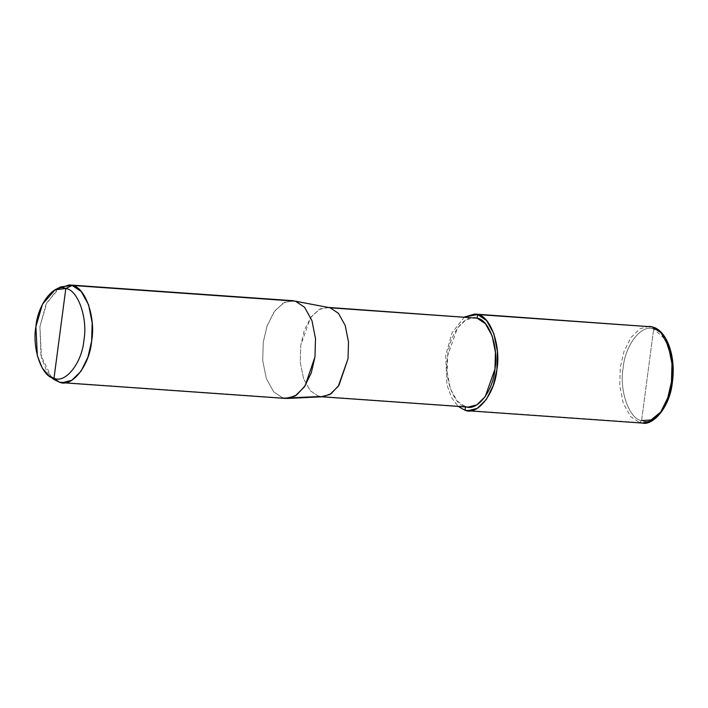 <?xml version="1.0" encoding="UTF-8"?>
<svg xmlns="http://www.w3.org/2000/svg" width="708" height="708" viewBox="0 0 708 708"><rect width="100%" height="100%" fill="white"/><g stroke="black" fill="none" stroke-linecap="round" stroke-linejoin="round"><path stroke-width="0.53" stroke-dasharray="3.54 2.66" d="M641.598 420.614L653.652 329.043C641.811 323.583 625.031 344.964 623.146 367.921C619.066 390.267 629.217 419.242 641.598 420.614C629.217 419.242 619.066 390.267 623.146 367.921C625.031 344.964 641.811 323.583 653.652 329.043L652.156 326.848L653.652 329.043L641.598 420.614L639.563 422.561L641.598 420.614C653.44 426.083 670.21 404.702 672.096 381.745C676.175 359.399 666.033 330.415 653.652 329.043L665.706 339.672M649.271 326.344L639.89 328.769L630.81 337.681L623.934 351.664L620.27 367.487L619.748 385.612L623.314 403.445L630.58 416.543L639.563 422.561L630.58 416.543L623.314 403.445L619.748 385.612L620.27 367.487L623.934 351.664L630.81 337.681L639.89 328.769L649.271 326.344M464.483 316.998L452.138 332.556L445.721 355.177L446.916 384.745L451.562 397.631L458.173 406.401L451.562 397.631L446.916 384.745L445.721 355.177L452.138 332.556L464.483 316.998M470.829 410.675L639.563 422.561L470.829 410.675M477.13 318.175C465.696 312.892 449.483 333.548 447.66 355.726C443.721 377.311 453.527 405.303 465.483 406.631L457.191 401.073L450.474 388.957L447.182 372.479L447.66 355.726L457.395 328.185L465.793 319.945L474.457 317.706M327.928 307.378L318.865 309.591L310.467 317.821L300.732 345.371L300.245 362.124L303.537 378.603L310.263 390.71L318.556 396.276L465.483 406.631L318.556 396.276L310.263 390.71L303.537 378.603L300.245 362.124L300.732 345.371L304.351 330.07L311.21 316.795L320.131 308.9L329.07 307.546M294.254 300.891L284.474 302.369L274.713 311.007L267.208 325.521L263.252 342.256L262.721 360.576L266.323 378.603L273.677 391.851L282.749 397.94L318.556 396.276L282.749 397.94L273.677 391.851L266.323 378.603L262.721 360.576L263.252 342.256L266.951 326.273L273.899 312.131L283.085 303.121L292.563 300.67M57.799 288.687L46.02 304.467L39.922 326.521L40.914 355.425L51.542 377.382M65.304 382.612L282.749 397.94L65.304 382.612M54.038 379.523L46.763 371.125L41.498 357.903L39.922 326.521L47.02 302.396L60.569 286.917M642.448 423.074L639.563 422.561M468.156 407.1L465.483 406.631M322.786 396.763L318.556 396.276M285.669 398.445L282.749 397.94M328.308 307.405L327.53 307.352M322.007 396.799L321.228 396.745"/><path stroke-width="1.06" d="M639.563 422.561L642.448 423.074L651.829 420.649L660.909 411.737L667.786 397.746L671.45 381.931L671.972 363.806L668.405 345.973L661.139 332.866L652.156 326.848L649.271 326.344L652.457 326.901L477.608 314.547L477.13 318.175L330.202 307.812L295.484 301.183L72.154 285.439L65.817 288.483C77.968 289.829 87.925 318.255 83.925 340.176C82.066 362.708 65.614 383.683 53.994 378.32L65.817 288.483L55.065 289.855L42.48 304.228L35.887 326.627L37.356 355.77L42.25 368.045L49.002 375.842L53.994 378.32L59.41 382.196L65.304 382.612L59.41 382.196L54.038 379.523L49.002 375.842M327.53 307.352L477.13 318.175L477.608 314.547C490.547 315.98 501.158 346.265 496.892 369.62C494.919 393.621 477.387 415.977 465.006 410.259L470.829 410.675L465.006 410.259L465.483 406.631L465.006 410.259L458.173 406.401L465.006 410.259L467.9 410.764L477.272 408.348L486.361 399.436L493.237 385.444L496.892 369.62L497.414 351.504L493.857 333.672L486.582 320.565L477.608 314.547L474.714 314.042L464.483 316.998L477.608 314.547L652.156 326.848L661.139 332.866L668.405 345.973L671.972 363.806L671.45 381.931L667.786 397.746L660.909 411.737L651.829 420.649L642.448 423.074C652.758 425.835 669.972 407.454 672.37 382.258C676.069 357 667.255 330.609 652.457 326.901L474.714 314.042M55.065 289.855L60.569 286.917L72.154 285.439L69.234 284.926L292.563 300.67L327.928 307.378M69.234 284.926L57.799 288.687M51.542 377.382L59.41 382.196L62.339 382.701L71.818 380.258L80.995 371.249L87.951 357.106L91.642 341.114L92.173 322.795L88.571 304.767L81.225 291.528L72.154 285.439L295.484 301.183L330.202 307.812L477.13 318.175L485.423 323.733L492.149 335.849L495.441 352.327L494.954 369.08L485.219 396.622L476.82 404.861L468.156 407.1L321.228 396.745L329.893 394.506L338.291 386.267L348.026 358.717L348.504 341.973L345.212 325.485L338.495 313.379L330.202 307.812L338.495 313.379L345.212 325.485L348.504 341.973L348.026 358.717L338.99 385.223L331.123 393.71L322.786 396.763L287.368 398.462L296.493 395.126L305.095 385.842L314.98 356.859L315.502 338.539L311.909 320.512L304.555 307.263L295.484 301.183L304.555 307.263L311.909 320.512L315.502 338.539L314.98 356.859L311.281 372.851L304.325 386.993L295.147 396.002L285.669 398.445L62.339 382.701M53.994 378.32C41.843 376.975 31.895 348.548 35.887 326.627C37.745 304.095 54.206 283.12 65.817 288.483L53.994 378.32C65.614 383.683 82.066 362.708 83.925 340.176C87.925 318.255 77.968 289.829 65.817 288.483L72.154 285.439C85.234 286.89 95.952 317.511 91.642 341.114C89.65 365.381 71.924 387.966 59.41 382.196L53.994 378.32M641.598 420.614L651.024 419.941L660.67 412.091L668.166 398.108L672.096 381.745L672.069 359.496L665.706 339.672M465.483 406.631C476.926 411.914 493.131 391.259 494.954 369.08C498.892 347.495 489.086 319.494 477.13 318.175M318.556 396.276L321.228 396.745M282.749 397.94L287.368 398.462M642.448 423.074L467.9 410.764"/></g></svg>

